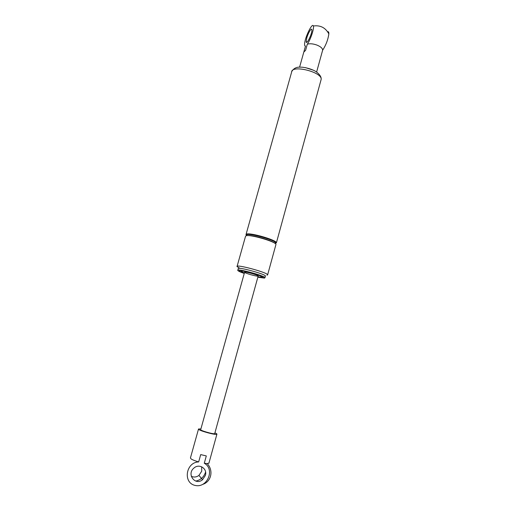 <?xml version="1.0" encoding="UTF-8"?>
<svg xmlns="http://www.w3.org/2000/svg" width="511" height="511" viewBox="0 0 511 511"><rect width="100%" height="100%" fill="white"/><g stroke="black" fill="none" stroke-linecap="round" stroke-linejoin="round"><path stroke-width="0.77" d="M246.647 235.565L245.976 234.715L246.519 234.115C250.122 232.358 276.796 240.106 276.413 242.782L275.301 243.517M275.857 244.801L275.953 244.456C276.323 241.818 249.636 234.076 246.047 235.788L245.51 236.382L237.098 266.34M239.959 268.377L237.027 266.582C235.296 263.81 267.623 272.484 267.636 274.809L266.978 275.237M244.373 273.021L241.179 271.36L241.518 271.105C243.875 270.511 261.677 275.608 261.6 276.853C261.658 277.243 260.444 277.224 257.959 276.79M244.258 273.449C240.298 272.069 238.139 271.066 237.781 270.428C236.229 268.051 264.96 275.768 265.005 277.754L264.43 278.112L257.844 277.211M257.895 277.007L262.807 277.614L263.299 277.301C263.254 275.563 238.139 268.812 239.48 270.894C239.736 271.392 241.352 272.171 244.315 273.244M258.164 276.049L258.189 275.946C258.151 274.95 243.836 271.098 244.584 272.28C244.584 273.123 256.158 276.451 257.921 276.119M244.584 272.28L200.714 429.598C199.386 430.364 214.109 434.586 214.709 433.609L214.741 433.488M200.893 428.959L198.524 428.978L198.664 429.374C200.191 431.06 216.345 435.372 216.894 434.241C217.118 433.986 216.46 433.52 214.914 432.849M205.396 475.402L202.548 479.72C195.176 486.05 186.323 474.048 193.956 468.038C199.194 463.183 207.594 468.625 205.396 475.402M191.274 476.284C193.893 477.504 196.454 477.21 198.945 475.396L201.73 471.187L201.647 466.773M206.303 455.927L204.279 463.247C215.272 469.079 207.402 488.407 195.151 485.431C182.714 482.876 185.863 462.193 198.664 461.931L200.702 454.598L206.303 455.927M195.732 481.081C200.695 480.033 203.978 477.012 205.582 472.011M198.664 461.931C195.093 460.877 192.558 459.874 191.076 458.916L190.431 457.952L198.485 429.138M208.948 463.087L207.185 463.586L204.279 463.247M306.741 38.108C308.146 32.838 311.761 27.026 311.863 29.957C312.298 33.624 306.313 45.818 306.172 41.615L306.741 38.108M303.949 51.554L305.508 45.99C304.818 46.182 304.518 45.505 304.601 43.946C304.773 37.744 312.31 22.158 313.358 25.991C314.406 28.118 310.509 39.832 307.315 44.182L305.604 50.321L303.802 52.077L299.574 67.222M320.812 56.798L322.633 50.25C325.999 45.019 328.068 39.571 328.841 33.905C328.912 32.123 328.509 31.407 327.647 31.759M307.315 44.182C309.992 43.409 313.269 43.735 317.152 45.16C320.767 46.712 322.601 48.379 322.645 50.161L322.633 50.25M246.615 235.667L246.724 235.277C242.157 230.231 281.912 241.256 275.378 243.242M246.724 235.277C245.337 231.866 275.678 239.895 275.474 242.897L275.384 243.23M247.433 235.609C251.559 234.683 271.545 240.227 274.611 243.147M237.839 270.223L238.254 268.741C236.721 266.32 265.433 274.03 265.471 276.055L265.413 276.272M246.072 234.37L291.615 72.147C291.398 64.373 322.55 72.045 321.151 79.448L320.921 80.291M313.626 70.282L305.495 67.644M275.397 243.172L275.276 243.619M267.636 274.809L275.953 244.456M265.005 277.754L265.254 275.742M291.749 71.553C293.704 68.225 296.808 66.775 301.062 67.19C302.033 66.915 311.282 68.34 316.43 71.904C319.892 74.606 321.464 77.123 321.151 79.448L276.413 242.782M258.189 275.946L214.709 433.609M198.945 475.396L202.548 479.72M202.976 484.3C211.382 481.477 213.713 470.318 207.185 463.586M208.89 463.305L216.894 434.241M307.207 42.023L306.172 41.615M328.841 33.905C325.501 27.664 320.34 25.026 313.358 25.991M322.645 50.161L316.622 72.032"/></g></svg>
